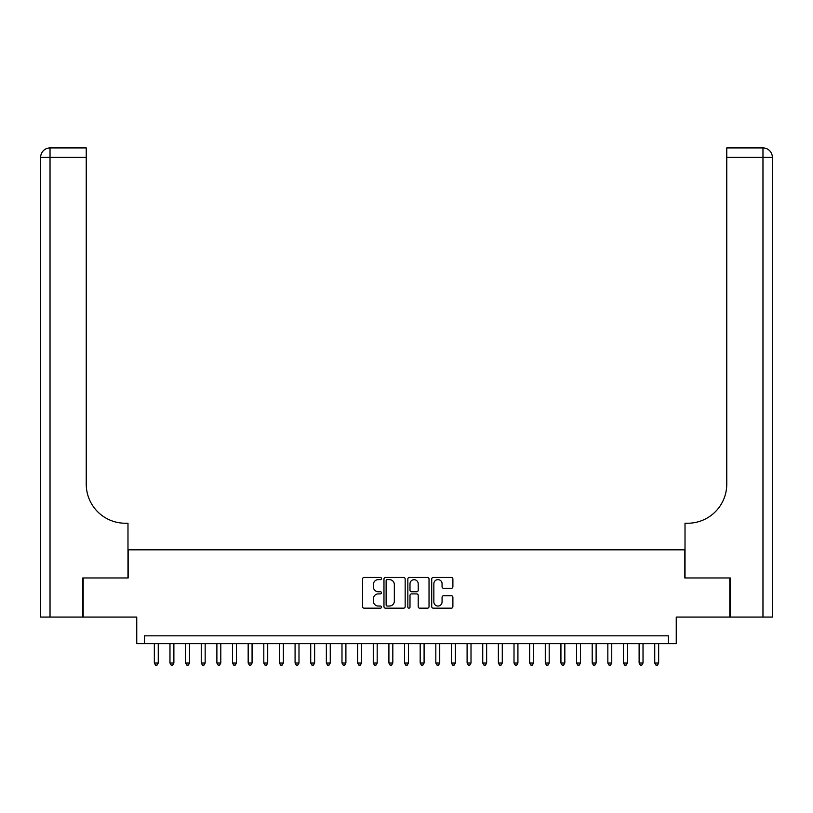 <?xml version="1.0" encoding="UTF-8"?>
<svg xmlns="http://www.w3.org/2000/svg" width="813" height="813" viewBox="0 0 813 813"><rect width="100%" height="100%" fill="white"/><g stroke="black" fill="none" stroke-linecap="round" stroke-linejoin="round"><path stroke-width="1.22" d="M381.48 578.551A1.077 1.077 0 0 0 380.403 577.474L364.092 577.474A1.535 1.535 0 0 0 362.557 579.008L362.557 606.64A1.535 1.535 0 0 0 364.092 608.175L380.403 608.175A1.077 1.077 0 0 0 381.48 607.098A1.077 1.077 0 0 0 380.403 606.031L378.299 606.031A4.908 4.908 0 0 1 373.38 601.112L373.38 598.815A4.908 4.908 0 0 1 378.299 593.897L380.403 593.897A1.077 1.077 0 0 0 381.48 592.829A1.077 1.077 0 0 0 380.403 591.752L378.299 591.752A4.908 4.908 0 0 1 373.38 586.844L373.38 584.537A4.908 4.908 0 0 1 378.299 579.628L380.403 579.628A1.077 1.077 0 0 0 381.48 578.551M451.357 588.297A1.535 1.535 0 0 0 452.892 586.762L452.892 579.008A1.535 1.535 0 0 0 451.357 577.474L433.248 577.474A1.535 1.535 0 0 0 431.713 579.008L431.713 606.64A1.535 1.535 0 0 0 433.248 608.175L451.357 608.175A1.535 1.535 0 0 0 452.892 606.64L452.892 597.281A1.535 1.535 0 0 0 451.357 595.746L443.603 595.746A1.535 1.535 0 0 0 442.069 597.281L442.069 601.925A4.106 4.106 0 0 1 437.963 606.031A4.106 4.106 0 0 1 433.857 601.925L433.857 583.734A4.106 4.106 0 0 1 437.963 579.628A4.106 4.106 0 0 1 442.069 583.734L442.069 586.762A1.535 1.535 0 0 0 443.603 588.297L451.357 588.297M668.438 643.652L676.253 643.652L676.253 617.067L729.81 617.067L729.81 577.972L684.851 577.972L684.851 549.822L128.149 549.822L128.149 577.972L83.19 577.972L83.19 617.067L136.747 617.067L136.747 643.652L668.438 643.652L668.438 635.827L144.562 635.827L144.562 643.652M405.159 579.008A1.535 1.535 0 0 0 403.624 577.474L385.504 577.474A1.535 1.535 0 0 0 383.97 579.008L383.97 606.64A1.535 1.535 0 0 0 385.504 608.175L403.624 608.175A1.535 1.535 0 0 0 405.159 606.64L405.159 579.008M409.376 577.474L427.496 577.474A1.535 1.535 0 0 1 429.03 579.008L429.03 606.64A1.535 1.535 0 0 1 427.496 608.175L419.742 608.175A1.535 1.535 0 0 1 418.207 606.64L418.207 595.431A1.535 1.535 0 0 0 416.673 593.897L411.53 593.897A1.535 1.535 0 0 0 409.996 595.431L409.996 607.098A1.077 1.077 0 0 1 408.919 608.175A1.077 1.077 0 0 1 407.841 607.098L407.841 579.008A1.535 1.535 0 0 1 409.376 577.474M387.201 579.628A1.077 1.077 0 0 0 386.124 580.695L386.124 604.953A1.077 1.077 0 0 0 387.201 606.031L389.427 606.031A4.908 4.908 0 0 0 394.335 601.112L394.335 584.537A4.908 4.908 0 0 0 389.427 579.628L387.201 579.628M418.207 583.805A4.106 4.106 0 0 0 414.102 579.699A4.106 4.106 0 0 0 409.996 583.805L409.996 590.218A1.535 1.535 0 0 0 411.53 591.752L416.673 591.752A1.535 1.535 0 0 0 418.207 590.218L418.207 583.805M154.338 643.652L154.338 663.042L158.25 663.042L158.25 643.652M158.25 663.042L157.072 665.075L155.507 665.075L154.338 663.042M82.713 577.972L127.987 577.972L127.987 523.237L125.334 523.237A39.095 39.095 0 0 1 86.239 484.142L86.239 157.305L50.03 157.305L50.03 617.067L82.713 617.067L82.713 577.972M50.03 617.067L40.65 617.067L40.65 157.305A9.38 9.38 0 0 1 50.03 147.925L86.239 147.925L86.239 157.305M40.65 523.237L40.65 157.305L50.03 157.305L50.03 147.925M125.334 523.237A39.095 39.095 0 0 1 86.239 484.142M730.287 577.972L685.013 577.972L685.013 523.237L687.666 523.237A39.095 39.095 0 0 0 726.761 484.142L726.761 147.925L762.97 147.925A9.38 9.38 0 0 1 772.35 157.305L772.35 617.067L730.287 617.067L730.287 577.972M772.35 523.237L772.35 157.305L726.761 157.305M687.666 523.237A39.095 39.095 0 0 0 726.761 484.142M169.978 643.652L169.978 663.042L173.88 663.042L173.88 643.652M173.88 663.042L172.712 665.075L171.147 665.075L169.978 663.042M185.618 643.652L185.618 663.042L189.52 663.042L189.52 643.652M189.52 663.042L188.352 665.075L186.787 665.075L185.618 663.042M201.248 643.652L201.248 663.042L205.161 663.042L205.161 643.652M205.161 663.042L203.992 665.075L202.427 665.075L201.248 663.042M216.888 643.652L216.888 663.042L220.801 663.042L220.801 643.652M220.801 663.042L219.622 665.075L218.067 665.075L216.888 663.042M232.528 643.652L232.528 663.042L236.441 663.042L236.441 643.652M236.441 663.042L235.262 665.075L233.697 665.075L232.528 663.042M248.168 643.652L248.168 663.042L252.071 663.042L252.071 643.652M252.071 663.042L250.902 665.075L249.337 665.075L248.168 663.042M263.808 643.652L263.808 663.042L267.711 663.042L267.711 643.652M267.711 663.042L266.542 665.075L264.977 665.075L263.808 663.042M279.438 643.652L279.438 663.042L283.351 663.042L283.351 643.652M283.351 663.042L282.182 665.075L280.617 665.075L279.438 663.042M295.078 643.652L295.078 663.042L298.991 663.042L298.991 643.652M298.991 663.042L297.812 665.075L296.257 665.075L295.078 663.042M310.718 643.652L310.718 663.042L314.631 663.042L314.631 643.652M314.631 663.042L313.452 665.075L311.887 665.075L310.718 663.042M326.359 643.652L326.359 663.042L330.261 663.042L330.261 643.652M330.261 663.042L329.092 665.075L327.527 665.075L326.359 663.042M341.988 643.652L341.988 663.042L345.901 663.042L345.901 643.652M345.901 663.042L344.732 665.075L343.167 665.075L341.988 663.042M357.629 643.652L357.629 663.042L361.541 663.042L361.541 643.652M361.541 663.042L360.372 665.075L358.807 665.075L357.629 663.042M373.269 643.652L373.269 663.042L377.181 663.042L377.181 643.652M377.181 663.042L376.002 665.075L374.437 665.075L373.269 663.042M388.909 643.652L388.909 663.042L392.821 663.042L392.821 643.652M392.821 663.042L391.642 665.075L390.077 665.075L388.909 663.042M404.549 643.652L404.549 663.042L408.451 663.042L408.451 643.652M408.451 663.042L407.283 665.075L405.717 665.075L404.549 663.042M420.179 643.652L420.179 663.042L424.091 663.042L424.091 643.652M424.091 663.042L422.923 665.075L421.358 665.075L420.179 663.042M435.819 643.652L435.819 663.042L439.731 663.042L439.731 643.652M439.731 663.042L438.563 665.075L436.998 665.075L435.819 663.042M451.459 643.652L451.459 663.042L455.371 663.042L455.371 643.652M455.371 663.042L454.193 665.075L452.628 665.075L451.459 663.042M467.099 643.652L467.099 663.042L471.012 663.042L471.012 643.652M471.012 663.042L469.833 665.075L468.268 665.075L467.099 663.042M482.739 643.652L482.739 663.042L486.641 663.042L486.641 643.652M486.641 663.042L485.473 665.075L483.908 665.075L482.739 663.042M498.369 643.652L498.369 663.042L502.282 663.042L502.282 643.652M502.282 663.042L501.113 665.075L499.548 665.075L498.369 663.042M514.009 643.652L514.009 663.042L517.922 663.042L517.922 643.652M517.922 663.042L516.743 665.075L515.188 665.075L514.009 663.042M529.649 643.652L529.649 663.042L533.562 663.042L533.562 643.652M533.562 663.042L532.383 665.075L530.818 665.075L529.649 663.042M545.289 643.652L545.289 663.042L549.192 663.042L549.192 643.652M549.192 663.042L548.023 665.075L546.458 665.075L545.289 663.042M560.929 643.652L560.929 663.042L564.832 663.042L564.832 643.652M564.832 663.042L563.663 665.075L562.098 665.075L560.929 663.042M576.559 643.652L576.559 663.042L580.472 663.042L580.472 643.652M580.472 663.042L579.303 665.075L577.738 665.075L576.559 663.042M592.199 643.652L592.199 663.042L596.112 663.042L596.112 643.652M596.112 663.042L594.933 665.075L593.378 665.075L592.199 663.042M607.839 643.652L607.839 663.042L611.752 663.042L611.752 643.652M611.752 663.042L610.573 665.075L609.008 665.075L607.839 663.042M623.48 643.652L623.48 663.042L627.382 663.042L627.382 643.652M627.382 663.042L626.213 665.075L624.648 665.075L623.48 663.042M639.12 643.652L639.12 663.042L643.022 663.042L643.022 643.652M643.022 663.042L641.853 665.075L640.288 665.075L639.12 663.042M654.75 643.652L654.75 663.042L658.662 663.042L658.662 643.652M658.662 663.042L657.493 665.075L655.928 665.075L654.75 663.042M762.97 617.067L762.97 147.925"/></g></svg>
